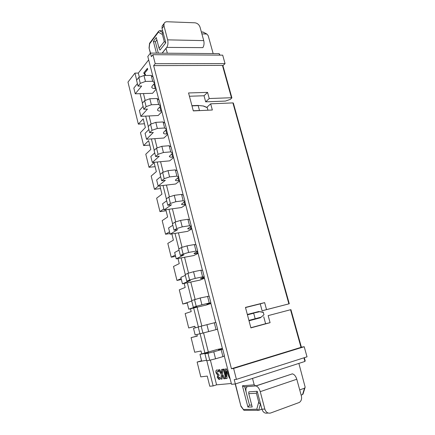 <?xml version="1.0" encoding="UTF-8"?>
<svg xmlns="http://www.w3.org/2000/svg" width="435" height="435" viewBox="0 0 435 435"><rect width="100%" height="100%" fill="white"/><g stroke="black" fill="none" stroke-linecap="round" stroke-linejoin="round"><path stroke-width="0.65" d="M257.215 391.304L256.394 393.224L248.76 393.68L248.809 391.848L257.215 391.304L261.903 409.161L258.716 410.308L256.78 409.232L258.7 402.011C259.113 403.278 259.706 403.849 260.478 403.729L258.716 410.308M256.394 393.224L258.7 402.011M292.217 373.915L255.807 385.927L244.736 386.802L249.489 405.154L251.724 405.083M268.15 413.032L267.65 413.038C264.948 413.658 263.034 412.369 261.903 409.161L264.839 409.107C265.981 412.337 267.906 413.642 270.619 413.011L299.34 402.446C301.314 401.032 301.993 398.873 301.379 395.964L296.784 379.238C295.784 376.144 294.31 374.356 292.363 373.866L292.13 373.85M299.715 389.901L304.516 388.21L305.163 387.183L298.867 363.399M304.984 387.764L303.119 393.784L302.7 394.518L301.14 395.094M248.76 393.68L252.213 406.959L247.912 407.068L242.415 385.796L254.198 384.828L255.807 385.927M252.512 378.406L254.198 384.828M247.912 407.068L249.489 405.154M242.415 385.796L244.736 386.802M235.406 383.942L240.985 406.453L243.856 410.178M241.12 406.214L243.964 410.314L258.004 410.319M264.839 409.107L260.244 391.658C259.249 388.428 257.825 386.53 255.97 385.97L255.519 385.948M247.716 386.568C245.992 387.058 245.498 389.053 246.226 392.549M165.784 42.793L164.267 41.553L159.036 48.203L159.993 50.09L165.784 42.793L162.032 28.498L163.979 25.921L167.649 39.857C168.28 42.951 167.975 45.463 166.73 47.399L162.076 53.168M164.267 41.553L162.418 34.501C162.228 33.468 162.478 32.908 163.163 32.815L159.509 30.695L162.63 30.787M158.291 53.141L155.371 41.863L156.872 39.895M163.979 25.921L164.071 23.528C164.615 22.332 165.626 21.739 167.1 21.75L194.875 22.799C197.376 23.147 199.1 24.594 200.035 27.139L203.738 40.613C204.341 43.37 204.048 45.713 202.857 47.632L166.73 47.399M201.883 33.876L206.864 34.039L208.196 35.675L213.155 53.592M203.319 32.185L201.345 31.918M167.323 53.211L166.05 48.356L166.926 47.149M162.173 53.168L166.05 48.356M159.036 48.203L156.263 37.53L153.381 41.336L156.426 53.124M153.381 41.336L155.371 41.863M150.51 53.075L149.047 48.019L150.363 53.184M149.194 47.948L149.738 43.07M149.645 43.804L158.411 32.152L158.563 31.325L159.509 30.695M158.383 53.141L158.003 52.031M163.843 24.523L162.125 26.122L162.032 28.498M148.661 59.878L138.319 73.075L139.363 77.223M143.463 93.569L145.192 100.447M149.085 115.955L151.108 124.013M154.789 138.667L157.117 147.933M160.569 161.7L163.212 172.216M166.436 185.071L169.4 196.87M172.391 208.784L175.686 221.904M178.432 232.85L182.064 247.325M184.56 257.264L188.545 273.142M190.786 282.049L195.13 299.367M197.099 307.208L201.818 326.011M203.547 332.895L208.343 352.002M210.371 360.077L216.586 384.834L231.322 383.491M229.963 378.173L229.511 378.216L226.504 371.262L227.103 378.472L225.738 378.619L223.34 369.19L224.297 369.059L226.184 376.792L225.542 368.896L226.336 368.788L229.229 375.285M221.051 379.119L221.23 374.334L218.642 369.815L219.778 369.663L221.632 373.241L221.616 369.418L222.785 369.266L222.502 374.144L225.064 378.689L223.856 378.82L222.106 375.274L222.122 379.005L221.051 379.119L221.23 374.334M216.978 369.924L218.185 370.239L218.609 371.925L217.408 371.381L216.934 372.828L217.946 374.056L218.691 374.013L219.061 375.487L218.12 376.851L218.881 377.923L219.795 377.27L220.186 378.825L218.881 379.407L217.293 377.33L217.576 374.97L216.021 372.931C215.673 371.006 215.994 370.006 216.978 369.924M143.767 72.906L147.427 68.322L147.699 69.388L144.616 73.232L145.546 74.706L145.105 75.25L143.767 72.906L147.465 68.485M222.394 348.522L218.49 349.789L222.693 349.039L221.159 349.68L213.775 351.784L207.979 353.236L204.934 353.802L208.626 352.752L199.986 354.373L217.598 349.376L222.372 348.451M191.737 301.009L187.137 302.657L188.757 309.187L206.331 305.017L210.893 303.51M185.332 275.382L180.857 277.378L182.455 283.816L200.002 280.096L204.445 278.264M179.024 250.141L174.669 252.479L176.246 258.82L193.771 255.546L198.094 253.404M172.815 225.286L168.579 227.951L170.128 234.199L187.626 231.355L191.84 228.902M166.692 200.796L162.57 203.781L164.104 209.936L181.569 207.511L185.674 204.765M160.662 176.67L156.654 179.965L158.161 186.033L175.604 184.01L179.595 180.982M154.724 152.897L150.825 156.497L152.31 162.472L169.721 160.847L173.608 157.541M148.868 129.472L145.078 133.36L146.541 139.254L163.919 138.015L167.709 134.437M143.099 106.39L139.412 110.561L140.858 116.368L158.204 115.498L161.891 111.659M137.411 83.634L133.828 88.082L135.252 93.802L152.565 93.302L156.154 89.208M153.049 77.049L147.802 56.496L150.445 53.075L151.364 56.648L152.902 54.685L222.687 55.153L225.042 63.586L155.224 63.7L152.902 54.685M301.384 347.184L304.206 346.733L307.028 356.825L236.422 379.374L234.22 379.597L235.34 383.964L231.529 384.301L224.302 355.999M222.535 349.071L217.462 329.224M215.727 322.438L210.741 302.901M209.023 296.186L204.118 276.981M202.422 270.336L197.599 251.463M195.919 244.883L191.183 226.33M189.519 219.816L184.859 201.579M183.211 195.125L178.633 177.197M176.996 170.803L172.494 153.174M170.879 146.845L166.447 129.51M164.849 123.235L160.493 106.189M158.905 99.974L154.621 83.205M236.422 379.374L233.611 368.445L304.206 346.733M189.421 96.244L204.037 95.76L205.684 101.844L225.45 101.078L230.381 99.338L231.904 97.891L231.463 97.734L222.454 65.391L153.664 65.625L231.431 368.733L233.611 368.445M153.664 65.625L155.224 63.7M245.503 307.561L260.25 303.88L262.115 310.797L289.28 303.766L288.889 303.864L232.904 102.905L210.665 103.818L212.345 110.006L193.314 110.903L188.551 92.954L207.56 92.389L209.23 98.533L231.463 97.734M260.25 303.88L264.632 302.619L266.535 309.611L288.889 303.864M262.115 310.797L266.535 309.611M231.431 368.733L301.009 347.364L290.526 309.731L268.167 315.625L270.081 322.672L250.897 327.881L245.46 307.398L264.632 302.619M290.526 309.731L268.167 315.625M263.724 316.751L265.606 323.716L270.081 322.672M265.606 323.716L250.854 327.718M204.037 95.76L207.56 92.389M205.684 101.844L209.23 98.533M232.904 102.905L233.339 103.057L289.28 303.766M207.941 110.213L207.098 107.081L210.665 103.818M216.586 384.834L213.139 385.932L209.773 386.231L207.25 376.09L200.785 376.862L197.126 362.045L203.444 360.811M235.34 383.964L304.93 361.436L305.185 360.822L304.315 357.69M222.927 65.685L225.042 63.586M201.568 360.756L197.126 362.045M201.72 353.878L201.003 350.996L194.706 352.241L191.095 337.636L197.3 336.119L196.897 334.515M197.267 335.999L191.095 337.636M194.875 326.391L188.708 327.968L185.152 313.57L191.193 311.601L190.492 308.779M187.224 303.016L182.798 304.038L179.291 289.84L185.179 287.437L184.184 283.446M181.39 279.526L176.969 280.444L173.511 266.448L179.247 263.621L177.975 258.499M175.637 256.367L171.221 257.177L167.812 243.377L173.402 240.136L171.852 233.916M169.96 233.524L165.556 234.237L162.19 220.621L167.638 216.983L165.822 209.697M166.083 210.752L159.966 211.611L156.649 198.181L161.95 194.151L159.879 185.832M160.564 188.567L154.452 189.29L151.179 176.044L156.344 171.635L154.126 162.717L149.009 167.274L145.785 154.208L150.82 149.433L148.629 140.635L143.648 145.556L140.461 132.664L145.366 127.531L143.207 118.853L138.352 124.127L127.972 82.112L134.942 73.113L136.688 80.089M155.11 166.681L149.009 167.274M149.738 145.083L143.648 145.556M144.431 123.779L138.352 124.127M140.081 93.666L142.446 103.144M145.692 116.123L148.297 126.536M151.385 138.906L154.229 150.282M157.166 162.021L160.254 174.381M163.027 185.468L166.371 198.844M168.976 209.262L172.581 223.682M175.011 233.405L178.883 248.902M181.134 257.906L185.283 274.507M187.349 282.777L191.786 300.52M193.662 308.024L198.387 326.935M200.095 333.765L204.901 352.981M206.832 360.713L213.139 385.932M158.606 185.979L154.452 189.29M163.837 208.876L159.966 211.611M169.53 231.79L165.556 234.237M175.305 255.024L171.221 257.177M181.156 278.596L176.969 280.444M188.817 302.053L182.798 304.038M195.239 327.849L194.847 326.266L188.708 327.968M219.985 55.136L219.18 53.641L150.445 53.075M138.319 73.075L134.942 73.113M222.454 65.391L222.899 65.587L231.904 97.891M290.917 309.622L301.39 347.206L301.009 347.364M225.721 368.869L226.205 376.792M229.957 378.135L229.511 378.216M229.691 378.162L226.526 371.262M227.097 378.439L225.738 378.619M225.912 378.564L223.525 369.163M221.404 374.279L218.832 369.793M221.578 372.599L221.632 373.241M221.752 372.545L221.79 369.397M225.042 378.657L223.856 378.82M224.03 378.765L222.443 376.03M222.617 375.976L222.28 375.22M222.122 378.967L221.225 379.059M218.544 371.653L217.408 371.381M219.055 375.454L218.702 375.53M218.87 375.476L218.598 375.546M219.289 377.868L219.838 377.455M219.593 379.342L219.245 379.423M219.414 379.369L217.293 377.33M217.467 377.275L217.582 374.997M217.75 374.916L216.021 372.931M216.19 372.877C215.852 371.218 216.07 370.245 216.837 369.951M145.214 75.114L143.871 73.314M144.039 73.314L143.936 72.906M199.986 354.373L201.655 361.11L206.554 360.294M204.934 353.802L206.663 360.74L209.735 360.234L207.979 353.236M213.775 351.784L215.548 358.793L209.735 360.234M221.159 349.68L222.937 356.635L215.548 358.793M222.693 349.039L224.455 355.928L222.937 356.635M198.24 327.033L193.51 328.316L195.157 334.95L199.921 333.759M198.229 326.979L199.931 333.808L202.917 333.063L201.187 326.174L198.229 326.979M214.303 322.775L216.048 329.621L217.62 329.181L215.891 322.4L206.924 324.673L208.669 331.573L202.917 333.063M206.924 324.673L201.187 326.174M216.048 329.621L208.669 331.573M248.912 320.388L255.171 318.741L253.697 313.227L247.439 314.837M258.83 311.552L263.142 312.107L263.98 314.75L260.483 317.697M210.877 303.44L206.908 304.228L210.893 302.847L209.186 296.17L200.182 297.986L191.628 300.574L193.309 307.295L196.995 306.419L188.757 309.187M194.51 299.541L196.207 306.316L193.309 307.295M200.182 297.986L201.9 304.777L196.207 306.316M207.549 296.295L209.268 303.037L201.9 304.777M210.893 302.847L209.268 303.037M204.412 278.128L200.404 278.65L204.271 276.921L202.59 270.347L200.905 270.227L193.542 271.717L187.931 273.321L185.131 274.577L186.784 281.195L190.47 280.423L182.455 283.816M187.931 273.321L189.606 279.993L186.784 281.195M193.542 271.717L195.233 278.4L189.606 279.993M200.905 270.227L202.596 276.861L195.233 278.4M204.271 276.921L202.596 276.861M198.039 253.186L197.229 253.339C195.152 253.714 194.075 253.752 193.999 253.458L197.746 251.392L196.093 244.916L194.358 244.562L187.012 245.857L181.455 247.51L178.736 248.978L180.362 255.497L184.038 254.818L176.246 258.82M181.455 247.51L183.102 254.078L180.362 255.497M187.012 245.857L188.676 252.436L183.102 254.078M194.358 244.562L196.022 251.093L188.676 252.436M197.746 251.392L196.022 251.093M191.764 228.62L190.954 228.75C188.882 229.066 187.795 229.033 187.692 228.641L191.324 226.249L189.693 219.871L187.915 219.289L180.579 220.393L175.082 222.089L172.434 223.775L174.038 230.191L177.708 229.604L170.128 234.199M175.082 222.089L176.702 228.56L174.038 230.191M180.579 220.393L182.216 226.874L176.702 228.56M187.915 219.289L189.557 225.721L182.216 226.874M191.324 226.249L189.557 225.721M185.582 204.417L184.772 204.526C182.7 204.787 181.602 204.678 181.482 204.194L185 201.487L183.396 195.206L181.569 194.396L174.245 195.32L168.802 197.066L166.23 198.947L167.812 205.266L171.477 204.771L164.104 209.936M168.802 197.066L170.4 203.433L167.812 205.266M174.245 195.32L175.854 201.704L170.4 203.433M181.569 194.396L183.184 200.731L175.854 201.704M185 201.487L183.184 200.731M179.492 180.563L178.682 180.655C176.61 180.868 175.506 180.683 175.359 180.112L178.763 177.094L177.186 170.906L175.316 169.884L168.002 170.629L162.619 172.412L160.118 174.495L161.673 180.721L165.333 180.313L158.161 186.033M162.619 172.412L164.191 178.687L161.673 180.721M168.002 170.629L169.59 176.915L164.191 178.687M175.316 169.884L176.909 176.121L169.59 176.915M178.763 177.094L176.909 176.121M173.489 157.062L172.679 157.133C170.612 157.291 169.492 157.04 169.324 156.377L172.624 153.06L171.069 146.97L169.161 145.73L161.858 146.307L156.529 148.134L154.099 150.407L155.632 156.535L159.281 156.214L152.31 162.472M156.529 148.134L158.079 154.316L155.632 156.535M161.858 146.307L163.424 152.5L158.079 154.316M169.161 145.73L170.727 151.88L163.424 152.5M172.624 153.06L170.727 151.88M167.567 133.893L166.763 133.947C164.696 134.056 163.571 133.735 163.381 132.99L163.908 131.968L166.578 129.385L165.044 123.382L163.092 121.941L155.806 122.355L150.526 124.22L148.166 126.672L149.678 132.713L153.321 132.474L146.541 139.254M150.526 124.22L152.054 130.304L149.678 132.713M155.806 122.355L157.345 128.45L152.054 130.304M163.092 121.941L164.637 127.999L157.345 128.45M166.578 129.385L164.637 127.999M161.738 111.061L160.928 111.094C158.867 111.153 157.731 110.767 157.519 109.941L158.019 108.826L160.618 106.058L159.107 100.137L157.117 98.506L149.841 98.75L144.616 100.654L142.321 103.285L143.811 109.239L147.449 109.082L140.858 116.368M144.616 100.654L146.122 106.657L143.811 109.239M149.841 98.75L151.364 104.759L146.122 106.657M157.117 98.506L158.639 104.471L151.364 104.759M160.618 106.058L158.639 104.471M193.281 110.778L199.486 110.485L198.186 105.629L191.982 105.895M155.986 88.55L155.181 88.566C153.125 88.577 151.978 88.131 151.744 87.223L152.217 86.016L154.746 83.069L153.256 77.234L151.228 75.407L143.969 75.5L138.792 77.441L136.563 80.241L138.031 86.108L141.663 86.032L135.252 93.802M138.792 77.441L140.277 83.351L138.031 86.108M143.969 75.5L145.464 81.416L140.277 83.351M151.228 75.407L152.728 81.285L145.464 81.416M154.746 83.069L152.728 81.285M260.511 317.322L255.171 318.741L255.019 319.203L260.364 317.778L263.98 314.75M263.349 312.412L258.749 311.547M253.398 312.896L247.336 314.456L259.042 311.862M200.334 110.572L199.502 110.61M191.933 105.7L198.012 105.417L203.417 106.026M243.649 409.476L256.78 409.232M302.548 394.588L304.516 388.21M260.244 391.658L296.784 379.238M158.411 32.152L162.418 34.501M202.737 31.956L206.647 34.006M167.649 39.857L203.738 40.613M304.93 361.436L303.924 357.815M219.599 55.136L219.18 53.641M221.573 348.756L221.698 349.229M253.333 312.901L258.684 311.542M255.019 319.203L249.016 320.785M209.942 303.162L210.061 303.635M203.341 277.307L203.596 278.297M196.843 251.843L197.229 253.339M190.448 226.766L190.954 228.75M184.146 202.068L184.772 204.526M177.937 177.736L178.682 180.655M171.82 153.762L172.679 157.133M165.789 130.147L166.763 133.947M159.852 106.874L160.928 111.094M154.001 83.933L155.181 88.566M207.256 107.662L203.71 106.216M235.215 383.974L240.985 406.453M255.97 385.97L292.363 373.866M206.864 34.039L202.944 31.989M149.542 43.462L149.047 48.019M149.558 43.31L158.563 31.325M162.125 26.122L164.071 23.528M258.836 311.558L263.142 312.107M253.415 312.901L258.771 311.536M191.922 105.672L198.012 105.417M203.602 106.026L207.212 107.499M198.039 105.422L203.569 106.015"/></g></svg>
